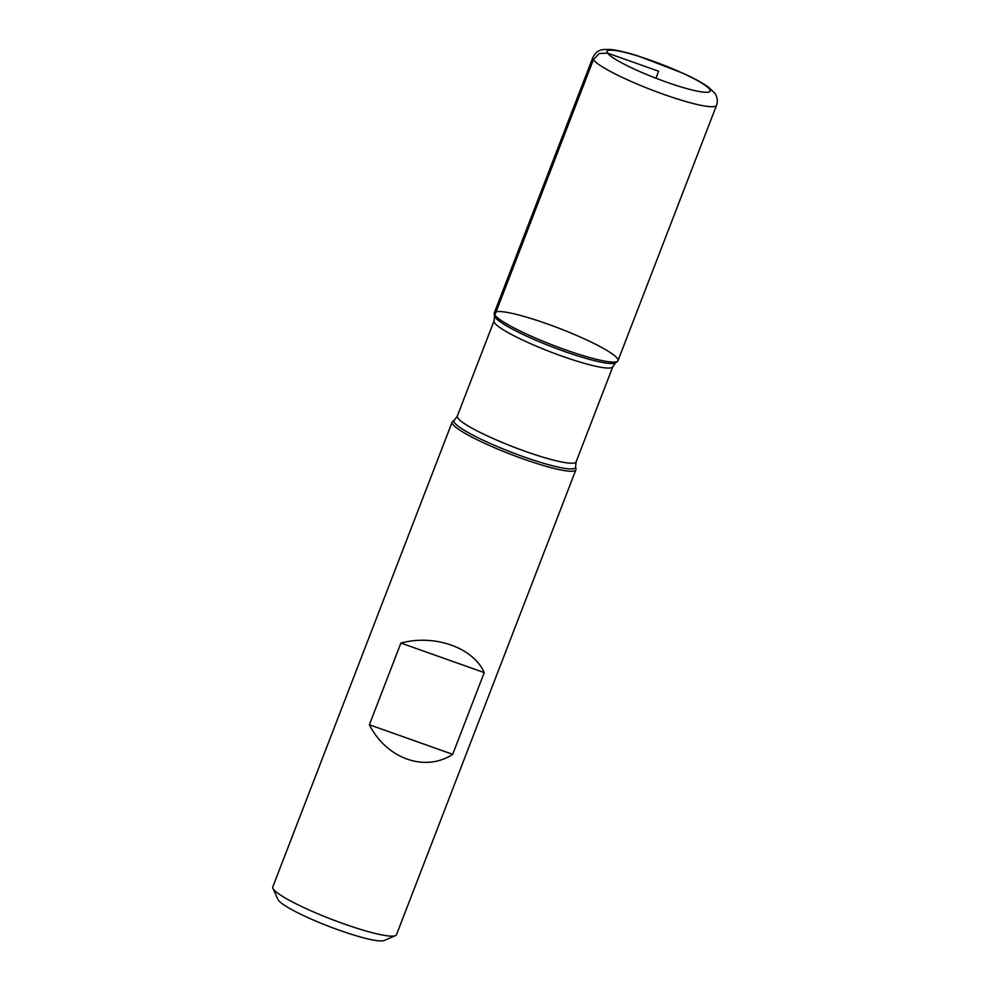 <?xml version="1.0" encoding="UTF-8"?>
<svg xmlns="http://www.w3.org/2000/svg" width="990" height="990" viewBox="0 0 990 990"><rect width="100%" height="100%" fill="white"/><g stroke="black" fill="none" stroke-linecap="round" stroke-linejoin="round"><path stroke-width="1.49" d="M575.945 469.074A66.305 8.997 -158.9 0 1 575.883 469.817A66.305 8.997 -158.9 0 1 510.778 454.336A66.305 8.997 -158.9 0 1 452.17 422.074A66.305 8.997 -158.9 0 1 452.616 421.48L454.422 420.045A65.13 8.836 -158.9 0 0 511.57 452.319A65.13 8.836 -158.9 0 0 575.574 466.785L575.945 469.074M452.17 422.074L272.77 886.966A66.305 8.997 21.1 0 0 272.918 888.352A66.305 8.997 21.1 0 0 273.351 889.107A66.305 8.997 21.1 0 0 333.296 919.97A66.305 8.997 21.1 0 0 395.468 935.637A66.305 8.997 21.1 0 0 396.495 934.709L575.883 469.817M369.369 724.754C386.632 758.81 425.168 772.472 452.69 754.318L484.221 672.606C473.331 647.658 434.796 633.996 400.9 643.042L369.369 724.754L452.69 754.318M494.864 315.055A66.305 8.997 21.1 0 0 556.615 346.599A66.305 8.997 21.1 0 0 617.55 361.251A66.305 8.997 21.1 0 0 559.375 328.395A66.305 8.997 21.1 0 0 494.22 313.657A66.305 8.997 21.1 0 0 494.864 315.055L593.394 59.697L599.173 53.534L607.551 53.101L658.622 71.218L655.912 78.21M395.468 935.637L384.207 940.5A57.469 7.796 -158.9 0 1 330.326 926.925A57.469 7.796 -158.9 0 1 278.376 900.17A57.469 7.796 -158.9 0 1 277.992 899.514L272.918 888.352M400.9 643.042L484.221 672.606M617.995 360.657A66.305 8.997 -158.9 0 1 552.903 345.188A66.305 8.997 -158.9 0 1 494.282 312.927L592.812 57.556A66.305 8.997 -158.9 0 0 651.432 89.83A66.305 8.997 -158.9 0 0 716.537 105.299L617.995 360.657M615.743 362.699L612.835 366.684A63.657 8.638 -158.9 0 1 550.341 351.834A63.657 8.638 -158.9 0 1 494.06 320.859L494.592 315.946A65.13 8.836 21.1 0 0 495.223 317.307A65.13 8.836 21.1 0 0 555.873 348.307A65.13 8.836 21.1 0 0 615.743 362.699L617.55 361.251M494.06 320.859L457.331 416.048A63.657 8.638 21.1 0 0 513.612 447.022A63.657 8.638 21.1 0 0 576.106 461.872L575.574 466.785M709.682 89.335A55.254 7.499 21.1 0 0 626.546 52.817A55.254 7.499 21.1 0 0 639.614 71.503A55.254 7.499 21.1 0 0 709.682 89.335M494.592 315.946L494.22 313.657M612.835 366.684L576.106 461.872M457.331 416.048L454.422 420.045M716.537 105.299C717.985 101.067 717.416 97.032 714.792 93.221L708.753 87.355C702.962 83.148 694.534 78.507 683.496 73.446L638.538 56.108C627.066 52.482 617.797 50.28 610.731 49.5C603.962 49.314 600.163 49.723 599.334 50.738C597.341 51.134 595.163 53.41 592.812 57.556"/></g></svg>

